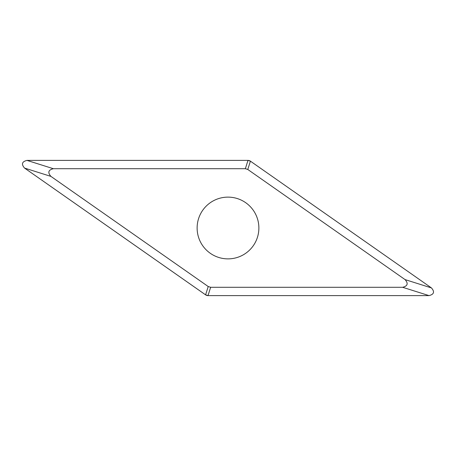 <?xml version="1.0" encoding="UTF-8"?>
<svg xmlns="http://www.w3.org/2000/svg" width="456" height="456" viewBox="0 0 456 456"><rect width="100%" height="100%" fill="white"/><g stroke="black" fill="none" stroke-linecap="round" stroke-linejoin="round"><path stroke-width="0.68" d="M24.561 168.082C21.147 164.189 21.956 161.623 26.984 160.392L247.984 160.392L250.407 161.156L431.439 287.918C434.853 291.811 434.044 294.377 429.016 295.608L208.016 295.608L205.593 294.844L24.561 168.082L50.929 176.398L208.215 286.528L210.638 287.291L208.016 295.608A4.258 4.258 0 0 1 205.582 294.838L24.641 168.139M210.638 287.291L402.648 287.291C407.675 286.06 408.479 283.495 405.07 279.602L247.785 169.472L245.362 168.709L53.352 168.709C48.325 169.94 47.521 172.505 50.929 176.398M197.123 228A30.877 30.877 0 0 0 228 258.877A30.877 30.877 0 0 0 258.877 228A30.877 30.877 0 0 0 228 197.123A30.877 30.877 0 0 0 197.123 228M27.086 160.392L247.973 160.392A4.258 4.258 0 0 1 250.418 161.162L431.359 287.861M428.914 295.608L208.027 295.608M53.352 168.709L26.984 160.392M245.362 168.709L247.984 160.392M247.785 169.472L250.407 161.156M405.07 279.602L431.439 287.918M402.648 287.291L429.016 295.608M208.215 286.528L205.593 294.844"/></g></svg>
